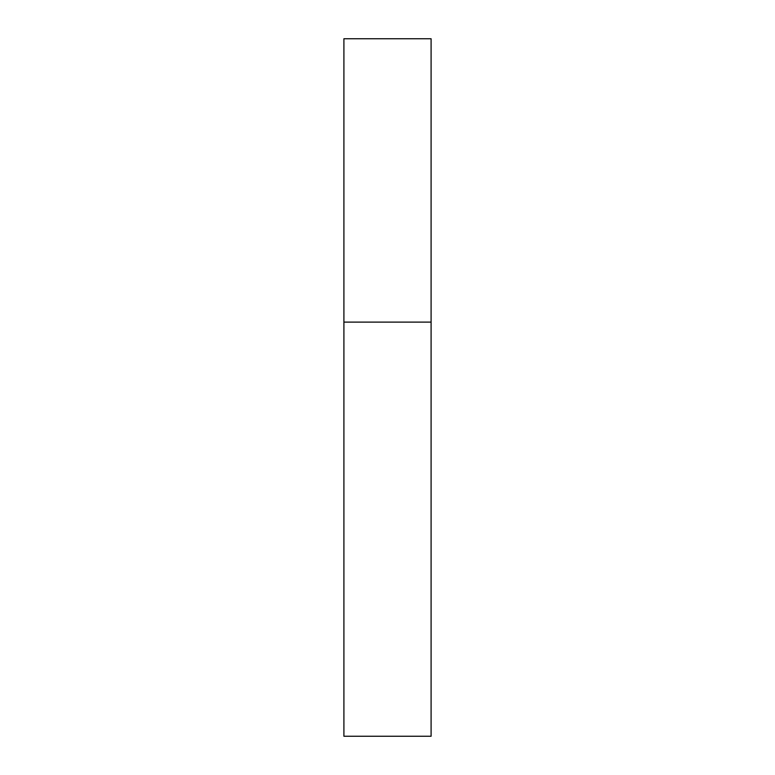 <?xml version="1.0" encoding="UTF-8"?>
<svg xmlns="http://www.w3.org/2000/svg" width="775" height="775" viewBox="0 0 775 775"><rect width="100%" height="100%" fill="white"/><g stroke="black" fill="none" stroke-linecap="round" stroke-linejoin="round"><path stroke-width="1.16" d="M343.906 322.109L431.094 322.109L431.094 38.75L343.906 38.75L343.906 736.25L431.094 736.25L431.094 322.109L343.906 322.109"/></g></svg>
